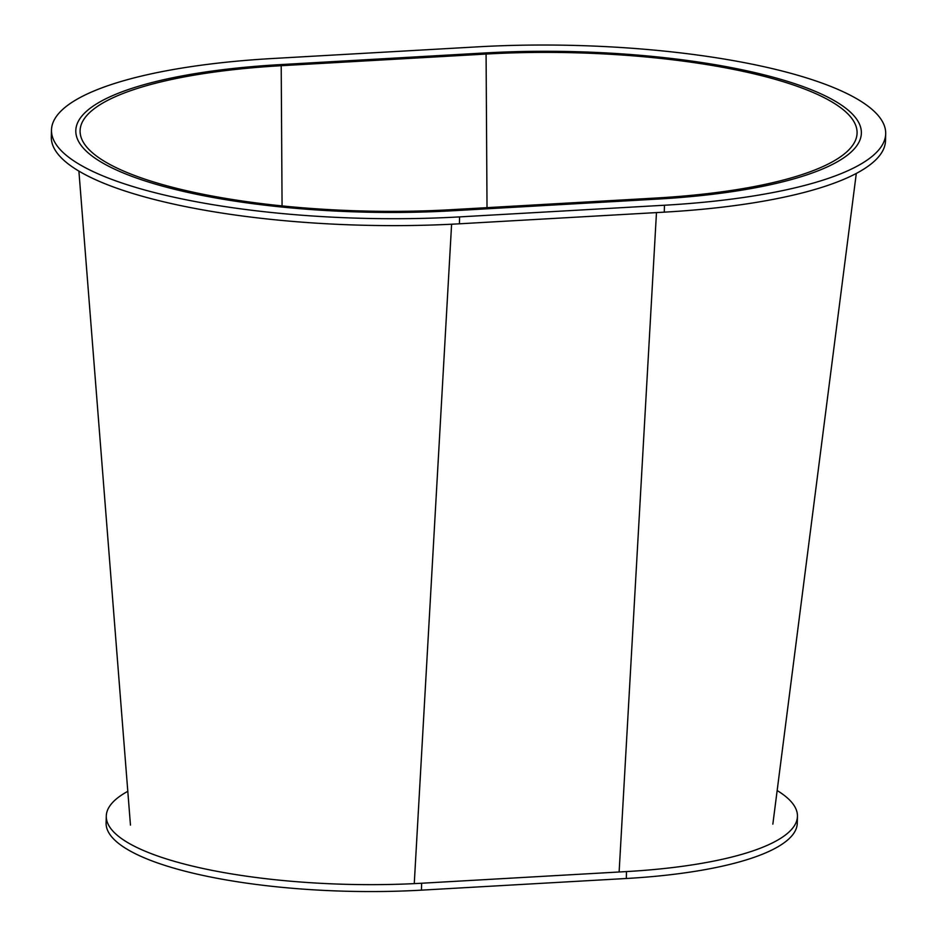 <?xml version="1.0" encoding="UTF-8"?>
<svg xmlns="http://www.w3.org/2000/svg" width="937" height="937" viewBox="0 0 937 937"><rect width="100%" height="100%" fill="white"/><g stroke="black" fill="none" stroke-linecap="round" stroke-linejoin="round"><path stroke-width="1.41" d="M484.804 52.964A290.435 74.445 -178.6 0 1 861.22 135.104A290.435 74.445 -178.6 0 1 657.235 199.112L452.36 210.778A290.435 74.445 -178.6 0 1 75.85 132.585A290.435 74.445 -178.6 0 1 279.94 64.63L484.804 52.964M486.08 54.053A286.148 73.344 -178.6 0 1 856.933 134.975A286.148 73.344 -178.6 0 1 655.959 198.035L451.084 209.701A286.148 73.344 -178.6 0 1 80.149 132.656A286.148 73.344 -178.6 0 1 281.205 65.707L486.08 54.053A286.148 73.344 -178.6 0 1 857.074 133.031A286.148 73.344 -178.6 0 1 655.959 198.035L451.084 209.701A286.148 73.344 -178.6 0 1 80.09 130.711A286.148 73.344 -178.6 0 1 281.205 65.707L486.08 54.053L487.017 207.651M477.589 46.85A314.762 80.676 -178.6 0 1 885.688 133.733A314.762 80.676 -178.6 0 1 664.45 205.238L459.587 216.892A314.762 80.676 -178.6 0 1 51.488 130.009A314.762 80.676 -178.6 0 1 272.714 58.504L477.589 46.85M885.688 133.733L885.512 140.644A314.762 80.676 -178.6 0 1 664.286 212.149L459.411 223.802A314.762 80.676 -178.6 0 1 51.312 136.919L51.488 130.009M777.16 790.535A243.222 62.346 -178.6 0 1 797.446 816.326A243.222 62.346 -178.6 0 1 626.49 871.574L421.627 883.24A243.222 62.346 -178.6 0 1 106.279 816.104A243.222 62.346 -178.6 0 1 127.795 791.332M797.446 816.326L797.27 823.236A243.222 62.346 -178.6 0 1 626.326 878.496L421.451 890.15A243.222 62.346 -178.6 0 1 106.104 823.014L106.279 816.104M656.474 212.594L619.123 871.996M451.599 224.224L414.259 883.626M281.205 65.707L282.072 205.906M664.45 205.238L664.286 212.149M459.587 216.892L459.411 223.802M626.326 878.496L626.49 871.574M421.451 890.15L421.627 883.24M772.849 824.127L856.301 173.427M130.466 825.099L78.895 171.096"/></g></svg>
